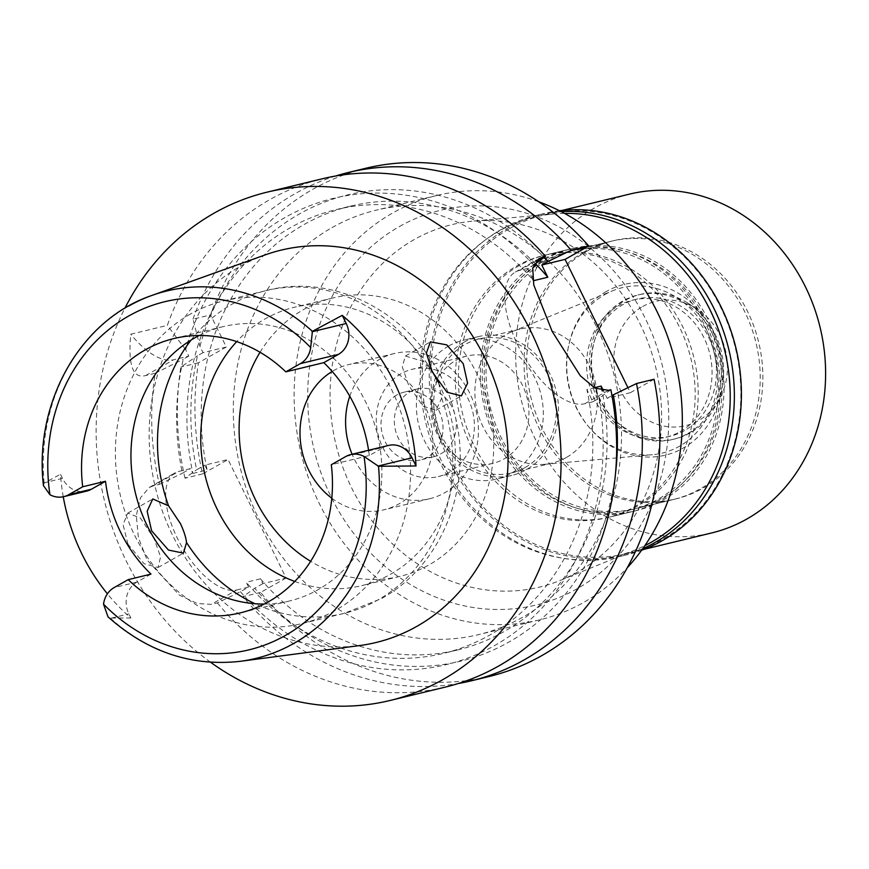 <?xml version="1.0" encoding="UTF-8"?>
<svg xmlns="http://www.w3.org/2000/svg" width="869" height="869" viewBox="0 0 869 869"><rect width="100%" height="100%" fill="white"/><g stroke="black" fill="none" stroke-linecap="round" stroke-linejoin="round"><path stroke-width="0.65" stroke-dasharray="4.34 3.26" d="M199.207 335.499A141.126 124.484 76.4 0 1 223.214 326.625A141.126 124.484 76.4 0 1 372.421 417.891A141.126 124.484 76.4 0 1 318.087 589.682A141.126 124.484 76.4 0 1 289.616 600.946A141.126 124.484 76.4 0 1 264.209 604.042M63.252 496.764A191.05 168.532 76.4 0 1 60.472 474.268L62.47 478.363A23.908 21.095 -103.6 0 0 86.607 491.126M150.989 574.116L136.922 582.078A23.908 21.095 -103.6 0 0 128.862 613.883L130.861 617.968A191.05 168.532 76.4 0 1 107.408 593.82M130.861 617.968L110.254 618.065L107.995 616.827M388.573 445.417A23.246 20.508 -103.6 0 0 383.881 447.274L369.303 455.519L331.306 464.719M369.303 455.519A141.126 124.484 -103.6 0 0 368.575 450.261M43.45 485.597L44.145 483.11L60.472 474.268M265.121 254.921A201.847 178.058 -103.6 0 0 240.387 266.251A201.847 178.058 -103.6 0 0 159.668 503.01A201.847 178.058 -103.6 0 0 359.679 645.558M127.971 544.135L123.072 524.637L127.721 513.134L140.42 518.022L154.063 538.606L160.569 556.844L158.06 567.5L144.048 563.699L127.971 544.135M210.559 662.254A261.493 230.665 76.4 0 1 124.875 308.256M535.434 263.741A228.286 201.38 -103.6 0 0 350.435 206.149L336.184 209.603A228.286 201.38 76.4 0 0 192.907 473.42L190.539 468.597L178.666 471.476L153.172 485.901L159.331 484.402A261.493 230.665 -103.6 0 1 155.203 373.246L145.666 375.56C132.859 378.96 127.906 365.186 130.774 334.217L167.348 325.364A261.493 230.665 -103.6 0 1 269.89 199.588A261.493 230.665 -103.6 0 1 322.66 178.71M153.172 485.901L149.381 487.411L140.517 497.72L136.281 515.567L138.388 537.618L147.133 560.081L179.525 595.222L197.274 603.51L211.221 604.389L236.716 589.964A66.413 30.339 60.5 0 1 179.231 541.887A66.413 30.339 60.5 0 1 174.984 472.921A66.413 30.339 60.5 0 1 178.666 471.476M236.716 589.964L248.588 587.086L240.441 591.702L217.38 602.901L211.221 604.389M217.38 602.901A261.493 230.665 -103.6 0 0 445.688 687.01M533.718 264.98A239.887 211.612 -103.6 0 0 185.673 349.74L188.779 356.094L173.528 359.788A66.413 30.339 60.5 0 1 130.774 334.217M185.673 349.74L167.348 325.364M188.779 356.094L183.272 359.223A239.887 211.612 -103.6 0 0 182.392 473.214L190.539 468.597M336.184 209.603A228.286 201.38 76.4 0 1 533.544 280.698M532.664 278.895L527.548 268.467L533.62 265.034M155.203 373.246L183.272 359.223M159.331 484.402L182.392 473.214M248.588 587.086L246.231 582.263A228.286 201.38 76.4 0 0 443.592 653.358A228.286 201.38 76.4 0 0 586.857 389.54L594.255 387.748M240.441 591.702A239.887 211.612 -103.6 0 0 491.343 647.351A239.887 211.612 -103.6 0 0 599.023 398.274L592.854 401.771L586.857 389.54M192.907 473.42L207.159 469.977L204.791 465.154L228.069 459.516L286.118 578.004L262.84 583.642L260.483 578.808L246.231 582.263M365.892 168.249A261.493 230.665 -103.6 0 0 210.58 314.904L226.309 347.013L198.447 362.786A261.493 230.665 -103.6 0 0 202.575 473.942L228.069 459.516M654.075 379.275L630.383 392.679L627.939 387.693M286.118 578.004L260.624 592.43A261.493 230.665 -103.6 0 0 488.932 676.549M332.001 227.635A218.325 192.592 76.4 0 1 376.049 210.2A218.325 192.592 76.4 0 1 606.877 351.391A218.325 192.592 76.4 0 1 522.823 617.164A218.325 192.592 76.4 0 1 478.776 634.587A218.325 192.592 76.4 0 1 247.947 493.407A218.325 192.592 76.4 0 1 332.001 227.635M226.309 347.013L203.031 352.651L199.924 346.296L193.016 319.151L210.58 314.904M193.016 319.151A261.493 230.665 76.4 0 1 335.597 176.027M592.854 401.771L584.783 403.727A74.712 34.13 -119.5 0 1 520.107 349.642A74.712 34.13 -119.5 0 1 515.339 272.051A74.712 34.13 -119.5 0 1 519.477 270.422L527.548 268.467M630.383 392.679L607.105 398.317L603.379 390.713M607.105 398.317L611.95 395.569M260.624 592.43L243.059 596.677A261.493 230.665 76.4 0 0 458.43 683.49M262.84 583.642L254.693 588.248L243.059 596.677M615.556 472.91A239.887 211.612 76.4 0 1 473.496 657.561A239.887 211.612 76.4 0 1 254.693 588.248M260.483 578.808A228.286 201.38 -103.6 0 0 457.844 649.903A228.286 201.38 -103.6 0 0 602.054 390.561M610.842 389.746L599.023 398.274M350.435 206.149A228.286 201.38 -103.6 0 0 207.159 469.977M203.031 352.651L197.513 355.769A239.887 211.612 76.4 0 0 196.644 469.76L204.791 465.154M199.924 346.296A239.887 211.612 76.4 0 1 544.135 257.452M202.575 473.942L185.01 478.189L196.644 469.76M185.01 478.189A261.493 230.665 76.4 0 1 180.871 367.033L197.513 355.769M198.447 362.786L180.871 367.033M538.726 201.76A218.325 192.592 -103.6 0 0 436.857 195.482A218.325 192.592 -103.6 0 0 392.799 212.916A218.325 192.592 -103.6 0 0 308.756 478.689A218.325 192.592 -103.6 0 0 539.573 619.879A218.325 192.592 -103.6 0 0 583.631 602.445A218.325 192.592 -103.6 0 0 627.299 567.707M399.468 226.527A203.064 179.123 76.4 0 1 645.428 318.727A203.064 179.123 76.4 0 1 576.962 588.834A203.064 179.123 76.4 0 1 331.002 496.633A203.064 179.123 76.4 0 1 399.468 226.527M577.309 572.182A186.455 164.48 76.4 0 1 560.244 580.438A186.455 164.48 76.4 0 1 347.024 477.841A186.455 164.48 76.4 0 1 414.328 239.496A186.455 164.48 -103.6 0 1 473.268 221.106A186.455 164.48 -103.6 0 1 652.901 356.811A186.455 164.48 -103.6 0 1 577.309 572.182M564.481 213.372A174.321 153.78 -103.6 0 0 554.161 213.904A174.321 153.78 -103.6 0 0 499.056 231.1A174.321 153.78 -103.6 0 0 436.129 453.933A174.321 153.78 -103.6 0 0 635.478 549.849A174.321 153.78 -103.6 0 0 644.896 545.602M516.284 266.272A134.891 118.999 76.4 0 1 543.505 255.508A134.891 118.999 76.4 0 1 686.13 342.744A134.891 118.999 76.4 0 1 634.196 506.953A134.891 118.999 76.4 0 1 606.975 517.728A134.891 118.999 76.4 0 1 464.361 430.492A134.891 118.999 76.4 0 1 516.284 266.272M541.365 260.2A134.891 118.999 -103.6 0 0 489.443 424.42A134.891 118.999 -103.6 0 0 632.056 511.656A134.891 118.999 -103.6 0 0 659.278 500.881A134.891 118.999 -103.6 0 0 711.211 336.672A134.891 118.999 -103.6 0 0 568.587 249.436A134.891 118.999 -103.6 0 0 541.365 260.2M542.278 262.058A132.816 117.163 76.4 0 1 569.076 251.456A132.816 117.163 76.4 0 1 709.506 337.346A132.816 117.163 76.4 0 1 658.365 499.034A132.816 117.163 76.4 0 1 631.567 509.636A132.816 117.163 76.4 0 1 491.148 423.746A132.816 117.163 76.4 0 1 542.278 262.058M584.077 251.934A132.816 117.163 -103.6 0 0 532.947 413.622A132.816 117.163 -103.6 0 0 673.377 499.523A132.816 117.163 -103.6 0 0 700.175 488.91A132.816 117.163 -103.6 0 0 751.305 327.222A132.816 117.163 -103.6 0 0 610.885 241.332A132.816 117.163 -103.6 0 0 584.077 251.934M604.943 294.515A85.086 75.06 76.4 0 1 612.732 290.746A85.086 75.06 76.4 0 1 710.027 337.563A85.086 75.06 76.4 0 1 679.308 446.329A85.086 75.06 76.4 0 1 652.413 454.726A85.086 75.06 76.4 0 1 570.444 392.799A85.086 75.06 76.4 0 1 604.943 294.515M566.262 457.539A68.901 60.776 76.4 0 1 552.358 463.047A68.901 60.776 76.4 0 1 544.483 464.339A68.901 60.776 76.4 0 1 478.102 414.187A68.901 60.776 76.4 0 1 506.04 334.608A68.901 60.776 76.4 0 1 512.341 331.556A68.901 60.776 76.4 0 1 519.944 329.112A68.901 60.776 76.4 0 1 592.788 373.67A68.901 60.776 76.4 0 1 566.262 457.539M525.169 467.489A68.901 60.776 -103.6 0 0 551.696 383.609A68.901 60.776 -103.6 0 0 478.852 339.062A68.901 60.776 -103.6 0 0 464.948 344.558A68.901 60.776 -103.6 0 0 438.421 428.439A68.901 60.776 -103.6 0 0 511.265 472.986A68.901 60.776 -103.6 0 0 525.169 467.489M463.861 342.332A71.388 62.981 76.4 0 1 478.265 336.64A71.388 62.981 76.4 0 1 553.738 382.805A71.388 62.981 76.4 0 1 526.256 469.716A71.388 62.981 76.4 0 1 511.852 475.408A71.388 62.981 76.4 0 1 436.368 429.243A71.388 62.981 76.4 0 1 463.861 342.332M448.654 346.014A71.388 62.981 -103.6 0 0 421.172 432.925A71.388 62.981 -103.6 0 0 496.655 479.091A71.388 62.981 -103.6 0 0 511.059 473.388A71.388 62.981 -103.6 0 0 538.541 386.488A71.388 62.981 -103.6 0 0 463.058 340.311A71.388 62.981 -103.6 0 0 448.654 346.014M455.725 360.461A55.203 48.697 76.4 0 1 466.87 356.051A55.203 48.697 76.4 0 1 525.234 391.745A55.203 48.697 76.4 0 1 503.977 458.951A55.203 48.697 76.4 0 1 492.842 463.362A55.203 48.697 76.4 0 1 434.478 427.657A55.203 48.697 76.4 0 1 455.725 360.461M401.196 373.659A55.203 48.697 -103.6 0 0 379.949 440.855A55.203 48.697 -103.6 0 0 438.313 476.56A55.203 48.697 -103.6 0 0 449.447 472.149A55.203 48.697 -103.6 0 0 470.705 404.943A55.203 48.697 -103.6 0 0 412.33 369.249A55.203 48.697 -103.6 0 0 401.196 373.659M410.081 391.8A34.869 30.752 76.4 0 1 417.12 389.019A34.869 30.752 76.4 0 1 453.976 411.558A34.869 30.752 76.4 0 1 440.561 454.009A34.869 30.752 76.4 0 1 433.522 456.79A34.869 30.752 76.4 0 1 396.666 434.239A34.869 30.752 76.4 0 1 410.081 391.8M396.785 395.015A34.869 30.752 -103.6 0 0 383.359 437.465A34.869 30.752 -103.6 0 0 420.227 460.005A34.869 30.752 -103.6 0 0 427.255 457.224A34.869 30.752 -103.6 0 0 440.681 414.785A34.869 30.752 -103.6 0 0 403.813 392.234A34.869 30.752 -103.6 0 0 396.785 395.015M349.772 396.253A74.712 65.903 76.4 0 1 379.373 359.473A74.712 65.903 76.4 0 1 394.45 353.509A74.712 65.903 76.4 0 1 473.431 401.826A74.712 65.903 76.4 0 1 444.667 492.777A74.712 65.903 76.4 0 1 429.601 498.741A74.712 65.903 76.4 0 1 352.097 454.248M331.795 498.198A74.712 65.903 -103.6 0 0 383.989 509.777A74.712 65.903 -103.6 0 0 399.067 503.814A74.712 65.903 -103.6 0 0 427.83 412.862A74.712 65.903 -103.6 0 0 348.838 364.546A74.712 65.903 -103.6 0 0 333.761 370.509A74.712 65.903 -103.6 0 0 332.175 371.443M260.048 352.26A143.2 126.32 76.4 0 1 303.835 309.418A143.2 126.32 76.4 0 1 332.729 297.98A143.2 126.32 76.4 0 1 484.131 390.583A143.2 126.32 76.4 0 1 429.004 564.904A143.2 126.32 76.4 0 1 400.109 576.343A143.2 126.32 76.4 0 1 310.646 561.298M294.754 581.448A143.2 126.32 -103.6 0 0 361.721 585.63A143.2 126.32 -103.6 0 0 390.615 574.192A143.2 126.32 -103.6 0 0 437.715 381.361M431.697 370.628A143.2 126.32 -103.6 0 0 294.352 307.268A143.2 126.32 -103.6 0 0 265.458 318.706A143.2 126.32 -103.6 0 0 236.694 341.615M190.441 314.078A166.022 146.459 -103.6 0 0 126.526 516.197A166.022 146.459 -103.6 0 0 302.054 623.562A166.022 146.459 -103.6 0 0 335.553 610.299A166.022 146.459 -103.6 0 0 399.468 408.191A166.022 146.459 -103.6 0 0 223.941 300.826A166.022 146.459 -103.6 0 0 190.441 314.078M438.671 382.762L441.637 398.198L436.032 410.222L422.877 406.116L408.691 385.315L402.293 366.881L405.378 356.04L423.648 361.482L431.013 369.119M559.419 210.732A175.571 154.878 -103.6 0 0 544.005 213.535A175.571 154.878 -103.6 0 0 508.582 227.548A175.571 154.878 -103.6 0 0 440.985 441.278A175.571 154.878 -103.6 0 0 626.614 554.824A175.571 154.878 -103.6 0 0 641.604 550.273M509.701 228.525A174.321 153.78 76.4 0 1 544.874 214.61A174.321 153.78 76.4 0 1 729.178 327.341A174.321 153.78 76.4 0 1 662.069 539.551A174.321 153.78 76.4 0 1 626.897 553.477A174.321 153.78 76.4 0 1 442.582 440.735A174.321 153.78 76.4 0 1 509.701 228.525M642.756 548.665A175.571 154.878 76.4 0 1 619.586 556.518A175.571 154.878 76.4 0 1 433.957 442.984A175.571 154.878 76.4 0 1 501.554 229.253A175.571 154.878 76.4 0 1 536.977 215.24A175.571 154.878 76.4 0 1 561.178 211.623M519.325 265.545A134.891 118.999 -103.6 0 0 467.392 429.753A134.891 118.999 -103.6 0 0 610.016 516.99A134.891 118.999 -103.6 0 0 637.238 506.214A134.891 118.999 -103.6 0 0 689.171 342.006A134.891 118.999 -103.6 0 0 546.547 254.769A134.891 118.999 -103.6 0 0 519.325 265.545M545.167 259.288A134.891 118.999 76.4 0 1 572.389 248.512A134.891 118.999 76.4 0 1 715.013 335.749A134.891 118.999 76.4 0 1 663.08 499.968A134.891 118.999 76.4 0 1 635.858 510.733A134.891 118.999 76.4 0 1 493.234 423.496A134.891 118.999 76.4 0 1 545.167 259.288M546.08 261.135A132.816 117.163 -103.6 0 0 494.939 422.823A132.816 117.163 -103.6 0 0 635.369 508.713A132.816 117.163 -103.6 0 0 662.167 498.111A132.816 117.163 -103.6 0 0 713.308 336.422A132.816 117.163 -103.6 0 0 572.877 250.533A132.816 117.163 -103.6 0 0 546.08 261.135M586.738 251.293A132.816 117.163 76.4 0 1 613.536 240.691A132.816 117.163 76.4 0 1 753.966 326.581A132.816 117.163 76.4 0 1 702.836 488.269A132.816 117.163 76.4 0 1 676.028 498.871A132.816 117.163 76.4 0 1 535.608 412.981A132.816 117.163 76.4 0 1 586.738 251.293M606.41 291.441A87.812 77.46 -103.6 0 0 576.799 408.245A87.812 77.46 -103.6 0 0 683.164 448.122A87.812 77.46 -103.6 0 0 712.776 331.317A87.812 77.46 -103.6 0 0 606.41 291.441M680.188 431.621A70.563 62.242 -103.6 0 0 707.344 345.732A70.563 62.242 -103.6 0 0 632.751 300.098A70.563 62.242 -103.6 0 0 618.511 305.736A70.563 62.242 -103.6 0 0 591.344 391.626A70.563 62.242 -103.6 0 0 665.947 437.259A70.563 62.242 -103.6 0 0 680.188 431.621M684.555 430.568A70.563 62.242 76.4 0 1 670.314 436.205A70.563 62.242 76.4 0 1 595.71 390.572A70.563 62.242 76.4 0 1 622.877 304.671A70.563 62.242 76.4 0 1 637.118 299.045A70.563 62.242 76.4 0 1 711.722 344.667A70.563 62.242 76.4 0 1 684.555 430.568M687.9 433.49A74.3 65.533 -103.6 0 0 716.501 343.038A74.3 65.533 -103.6 0 0 637.944 294.993A74.3 65.533 -103.6 0 0 622.954 300.924A74.3 65.533 -103.6 0 0 594.353 391.376A74.3 65.533 -103.6 0 0 672.91 439.421A74.3 65.533 -103.6 0 0 687.9 433.49M690.051 432.968A74.3 65.533 76.4 0 1 675.05 438.899A74.3 65.533 76.4 0 1 596.503 390.854A74.3 65.533 76.4 0 1 625.104 300.402A74.3 65.533 76.4 0 1 640.095 294.472A74.3 65.533 76.4 0 1 688.205 303.346A74.3 65.533 76.4 0 1 713.786 409.017A74.3 65.533 76.4 0 1 690.051 432.968M642.691 306.507A63.915 56.387 76.4 0 1 696.981 309.027A63.915 56.387 76.4 0 1 718.989 399.946A63.915 56.387 76.4 0 1 698.567 420.553A63.915 56.387 76.4 0 1 621.139 391.528A63.915 56.387 76.4 0 1 642.691 306.507M629.612 194.091A174.321 153.78 -103.6 0 0 594.439 208.006A174.321 153.78 -103.6 0 0 527.331 420.227A174.321 153.78 -103.6 0 0 711.635 532.958M136.922 582.078L114.121 587.596M111.59 618.065L128.862 613.883M240.431 661.298A189.04 166.75 76.4 0 1 110.254 618.065M345.884 456.475L383.881 447.274M44.145 483.11A189.04 166.75 76.4 0 1 128.71 306.062M62.47 478.363L45.199 482.545M145.666 375.56L173.528 359.788M584.783 403.727L608.474 390.311M536.064 261.037L519.477 270.422M191.093 340.051A166.022 146.459 76.4 0 1 232.534 303.889A166.022 146.459 76.4 0 1 266.033 290.637A166.022 146.459 76.4 0 1 423.648 361.482M441.637 398.198A166.022 146.459 76.4 0 1 377.657 600.11A166.022 146.459 76.4 0 1 344.157 613.373A166.022 146.459 76.4 0 1 254.91 603.705M289.616 600.946L240.192 612.906M223.214 326.625L173.8 338.584M149.381 487.411L174.984 472.921M457.844 649.903L443.592 653.358M515.339 272.051L539.171 258.56M539.573 619.879L478.776 634.587M436.857 195.482L376.049 210.2M554.161 213.904L473.268 221.106M635.478 549.849L560.244 580.438M632.056 511.656L606.975 517.728M568.587 249.436L543.505 255.508M673.377 499.523L631.567 509.636M610.885 241.332L569.076 251.456M544.483 464.339L652.413 454.726M512.341 331.556L612.732 290.746M519.944 329.112L478.852 339.062M552.358 463.047L511.265 472.986M511.852 475.408L496.655 479.091M478.265 336.64L463.058 340.311M492.842 463.362L438.313 476.56M466.87 356.051L412.33 369.249M433.522 456.79L420.227 460.005M417.12 389.019L403.813 392.234M429.601 498.741L383.989 509.777M394.45 353.509L348.838 364.546M400.109 576.343L361.721 585.63M332.729 297.98L294.352 307.268M223.941 300.826L266.033 290.637C347.155 269.097 435.499 329.688 454.541 413.666C473.638 484.055 443.418 564.687 381.328 598.665L344.157 613.373L302.054 623.562M158.06 567.5L183.435 553.14M436.032 410.222L461.396 395.873M405.378 356.04L430.427 341.865M127.721 513.134L152.77 498.958M619.586 556.518L626.614 554.824M536.977 215.24L544.005 213.535M546.547 254.769L572.389 248.512M610.016 516.99L635.858 510.733M572.877 250.533L613.536 240.691M635.369 508.713L676.028 498.871M665.947 437.259L670.314 436.205M632.751 300.098L637.118 299.045M672.91 439.421L675.05 438.899M637.944 294.993L640.095 294.472M696.981 309.027L688.205 303.346M718.989 399.946L713.786 409.017M544.874 214.61L562.2 210.417M626.897 553.477L644.222 549.284"/><path stroke-width="1.3" d="M368.575 450.261A141.126 124.484 -103.6 0 0 323.811 362.655L338.389 354.411A23.246 20.508 -103.6 0 0 346.231 323.485L342.245 315.36L312.406 331.339L310.678 347.546A23.246 20.508 76.4 0 1 300.392 363.611L285.803 371.856A141.126 124.484 -103.6 0 0 173.8 338.584A141.126 124.484 -103.6 0 0 145.319 349.849A141.126 124.484 -103.6 0 0 82.696 486.77L68.629 494.733A23.908 21.095 76.4 0 1 63.806 496.644A23.908 21.095 76.4 0 1 49.924 494.733L43.45 485.597M63.806 496.644L86.607 491.126A23.908 21.095 -103.6 0 0 91.43 489.214L105.497 481.252L82.696 486.77M105.497 481.252A141.126 124.484 -103.6 0 0 150.989 574.116L128.188 579.645A141.126 124.484 -103.6 0 0 240.192 612.906A141.126 124.484 -103.6 0 0 268.673 601.641A141.126 124.484 -103.6 0 0 331.306 464.719L345.884 456.475A23.246 20.508 76.4 0 1 350.576 454.617A23.246 20.508 76.4 0 1 364.024 456.453L378.515 466.273L416.023 465.958L412.036 457.822A23.246 20.508 -103.6 0 0 388.573 445.417L350.576 454.617M264.209 604.042A141.126 124.484 76.4 0 1 136.118 495.841A141.126 124.484 76.4 0 1 194.743 337.889A141.126 124.484 76.4 0 1 199.207 335.499M107.408 593.82A191.05 168.532 76.4 0 1 63.252 496.764M128.188 579.645L114.121 587.596A23.908 21.095 76.4 0 0 103.53 604.172L107.995 616.827C147.393 651.913 191.538 666.74 240.431 661.298L359.679 645.558A201.847 178.058 -103.6 0 0 416.816 626.375A201.847 178.058 -103.6 0 0 491.137 371.845A201.847 178.058 -103.6 0 0 265.121 254.921L151.879 295.449A189.04 166.75 76.4 0 1 312.406 331.339M285.803 371.856L323.811 362.655M342.245 315.36A192.712 169.998 76.4 0 1 416.023 465.958M463.242 363.676L446.742 344.852L430.427 341.865L426.364 353.042L432.327 371.943L446.992 392.234L461.396 395.873L467.576 383.218L463.242 363.676M124.875 308.256A261.493 230.665 76.4 0 1 214.328 213.035A261.493 230.665 76.4 0 1 267.087 192.158A261.493 230.665 76.4 0 1 543.549 361.265A261.493 230.665 76.4 0 1 442.886 679.591A261.493 230.665 76.4 0 1 390.127 700.468A261.493 230.665 76.4 0 1 210.559 662.254M390.127 700.468L445.688 687.01A261.493 230.665 -103.6 0 0 498.458 666.132A261.493 230.665 -103.6 0 0 610.842 389.746L608.474 390.311L594.972 388.139L580.307 375.766L552.217 331.502L533.772 284.989L532.719 268.163L539.171 258.56L543.168 257.018L536.064 261.037M544.135 257.452A239.887 211.612 76.4 0 1 547.97 261.526L541.8 265.012L547.796 277.244L533.544 280.698L532.664 278.895M533.62 265.034L545.536 256.442L543.168 257.018M588.769 245.981A261.493 230.665 -103.6 0 0 365.892 168.249L348.328 172.496A261.493 230.665 76.4 0 1 571.205 250.229L588.769 245.981L565.078 259.386L627.939 387.693M636.51 383.533A261.493 230.665 76.4 0 1 471.356 680.796L488.932 676.549A261.493 230.665 -103.6 0 0 654.075 379.275L636.51 383.533L613.275 394.83A239.887 211.612 76.4 0 1 615.556 472.91M335.597 176.027A261.493 230.665 76.4 0 1 348.328 172.496M547.97 261.526L571.205 250.229M541.8 265.012L565.078 259.386M594.255 387.748L601.109 386.086L603.379 390.713M611.95 395.569L613.275 394.83M471.356 680.796A261.493 230.665 76.4 0 1 458.43 683.49M602.054 390.561A228.286 201.38 -103.6 0 0 601.109 386.086M545.536 256.442A261.493 230.665 -103.6 0 0 322.66 178.71L267.087 192.158M547.796 277.244A228.286 201.38 -103.6 0 0 535.434 263.741M627.299 567.707A218.325 192.592 -103.6 0 0 538.726 201.76M644.896 545.602A174.321 153.78 -103.6 0 0 651.424 542.137A174.321 153.78 -103.6 0 0 723.681 346.405A174.321 153.78 -103.6 0 0 564.481 213.372M352.097 454.248A74.712 65.903 76.4 0 1 349.772 396.253M332.175 371.443A74.712 65.903 -103.6 0 0 331.795 498.198M310.646 561.298A143.2 126.32 76.4 0 1 260.048 352.26M437.715 381.361A143.2 126.32 -103.6 0 0 431.697 370.628M236.694 341.615A143.2 126.32 -103.6 0 0 294.754 581.448M186.542 542.528C185.912 537.27 183.88 530.981 180.47 523.67L168.553 505.812L152.77 498.958L147.154 511.244L151.608 530.763L168.467 550.066L183.435 553.14L186.542 542.528A166.022 146.459 76.4 0 0 254.91 603.705M431.013 369.119L438.671 382.762M641.604 550.273A175.571 154.878 -103.6 0 0 662.048 540.8A175.571 154.878 -103.6 0 0 732.458 335.477A175.571 154.878 -103.6 0 0 559.419 210.732M561.178 211.623A175.571 154.878 76.4 0 1 726.842 341.962A175.571 154.878 76.4 0 1 655.009 542.506A175.571 154.878 76.4 0 1 642.756 548.665M644.222 549.284L711.635 532.958A174.321 153.78 -103.6 0 0 746.819 519.043A174.321 153.78 -103.6 0 0 813.927 306.833A174.321 153.78 -103.6 0 0 629.612 194.091L562.2 210.417M49.924 494.733A179.09 157.973 76.4 0 1 128.851 315.914A179.09 157.973 76.4 0 1 310.678 347.546M68.629 494.733L91.43 489.214M364.024 456.453A179.09 157.973 76.4 0 1 285.39 635.445A179.09 157.973 76.4 0 1 103.53 604.172M378.515 466.273A189.04 166.75 76.4 0 1 293.95 643.342A189.04 166.75 76.4 0 1 240.431 661.298M412.036 457.822L377.809 466.11M338.389 354.411L300.392 363.611M312.004 331.773L346.231 323.485M128.71 306.062A189.04 166.75 76.4 0 1 151.879 295.449C80.48 319.542 33.685 402.488 43.461 485.728M168.553 505.812A166.022 146.459 76.4 0 1 191.093 340.051"/></g></svg>
